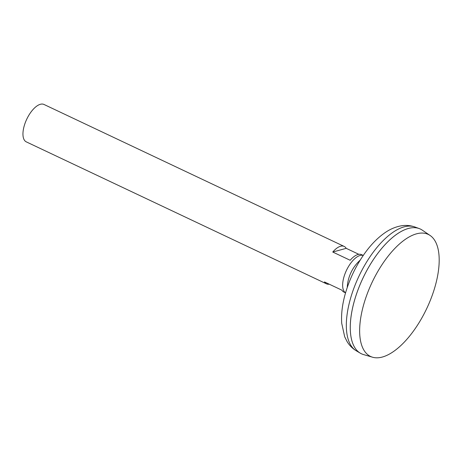 <?xml version="1.0" encoding="UTF-8"?>
<svg xmlns="http://www.w3.org/2000/svg" width="462" height="462" viewBox="0 0 462 462"><rect width="100%" height="100%" fill="white"/><g stroke="black" fill="none" stroke-linecap="round" stroke-linejoin="round"><path stroke-width="0.69" d="M363.224 255.469A20.692 9.286 115.3 0 0 343.826 277.379A20.692 9.286 115.3 0 0 345.559 292.827M329.256 284.199A20.692 9.286 -64.7 0 1 326.495 283.841A20.692 9.286 -64.7 0 1 324.463 281.93L341.874 290.165A20.692 9.286 115.3 0 0 343.907 292.076L345.553 292.856M363.242 255.446L361.596 254.666A20.692 9.286 115.3 0 0 350.167 260.268L332.756 252.033A20.692 9.286 -64.7 0 1 344.184 246.431L43.988 104.464A20.692 9.286 115.3 0 0 24.128 126.19A20.692 9.286 115.3 0 0 26.299 141.874L326.495 283.841M363.49 305.295A67.492 30.29 115.3 0 0 372.568 357.218A67.492 30.29 115.3 0 0 435.343 285.585A67.492 30.29 115.3 0 0 430.134 235.493A67.492 30.29 115.3 0 0 363.49 305.295M402.356 230.861A68.954 30.948 115.3 0 0 354.204 301.484A68.971 30.954 115.3 0 0 363.478 354.556L372.568 357.218M430.134 235.493L422.308 230.163A68.971 30.954 115.3 0 0 354.21 301.49A68.954 30.948 115.3 0 0 351.368 338.686M420.403 229.065A68.971 30.954 115.3 0 0 419.219 228.575A68.971 30.954 115.3 0 0 354.192 301.484A68.971 30.954 115.3 0 0 360.291 353.17A68.971 30.954 115.3 0 0 361.423 353.771M344.184 246.431A20.692 9.286 -64.7 0 1 346.211 248.342L358.835 254.314M332.756 252.033L346.211 248.342M356.3 350.814C352.448 348.475 349.376 345.397 347.089 341.58L344.681 336.752L341.718 323.331C341.106 314.333 342.261 304.62 345.172 294.184C349.451 279.123 356.127 265.286 365.199 252.679C371.096 244.56 377.477 238.057 384.344 233.166C389.818 229.227 395.622 226.75 401.755 225.739C406.202 225.058 410.574 225.473 414.864 226.981A68.549 30.763 115.3 0 0 350.236 299.445A68.549 30.763 115.3 0 0 356.3 350.814L360.291 353.17M360.158 260.175A39.362 39.362 0 0 0 347.245 287.474M414.864 226.981L419.219 228.575"/></g></svg>
